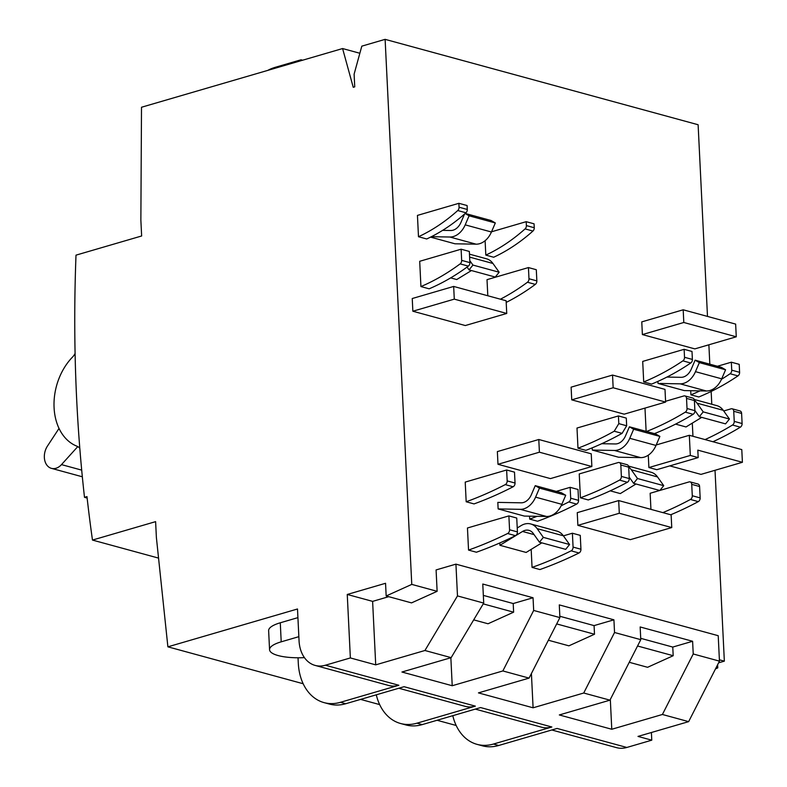 <?xml version="1.0" encoding="UTF-8"?>
<svg xmlns="http://www.w3.org/2000/svg" width="787" height="787" viewBox="0 0 787 787"><rect width="100%" height="100%" fill="white"/><g stroke="black" fill="none" stroke-linecap="round" stroke-linejoin="round"><path stroke-width="1.18" d="M75.09 353.481A13.241 9.651 105.3 0 1 72.493 357.111A52.955 38.602 -74.7 0 0 54.077 407.646A52.955 38.602 -74.7 0 0 76.851 446.16A13.241 9.651 105.3 0 1 79.802 448.275M59.025 428.423L47.476 446.032A14.56 10.615 -74.7 0 0 51.44 468.354A14.56 10.615 -74.7 0 0 61.494 464.615L77.775 446.603M498.141 508.923L520.266 509.327A19.862 14.481 -74.7 0 0 523.808 508.835A19.862 14.481 -74.7 0 0 535.593 497.158L539.479 488.117L565.715 495.269L561.475 492.81L535.239 485.658L531.353 494.708A13.241 9.651 105.3 0 1 523.493 502.49A13.241 9.651 105.3 0 1 521.142 502.814L497.817 502.391L498.141 508.923L524.368 516.085L546.503 516.479A19.862 14.481 -74.7 0 0 550.034 515.997A19.862 14.481 -74.7 0 0 561.829 504.319L565.715 495.269M628.469 466.081L651.105 472.249A19.862 14.481 105.3 0 1 657.529 476.932L663.736 485.668L637.5 478.516L633.614 483.336L629.177 477.079M628.675 467.006A19.862 14.481 105.3 0 1 631.302 469.77L637.5 478.516M694.183 399.452L716.809 405.63A19.862 14.481 105.3 0 1 723.243 410.302L729.441 419.038L703.214 411.886L699.328 416.717L694.882 410.45M694.39 400.386A19.862 14.481 105.3 0 1 697.016 403.151L703.214 411.886M469.465 254.152L486.543 258.805A19.862 14.481 105.3 0 1 492.967 263.488L499.165 272.223L472.938 265.071L469.052 269.892L467.055 267.078M267.875 70.358A34.421 9.621 -2.8 0 1 275.745 67.17L301.047 59.782L302.631 60.215M499.804 542.961L499.922 545.293L526.149 552.444L541.84 542.853M601.73 443.711L615.306 443.957A13.241 9.651 -74.7 0 0 625.527 435.841L629.413 426.8L655.64 433.952L659.88 436.411L655.994 445.452A19.862 14.481 105.3 0 1 640.667 457.621L618.533 457.217L592.306 450.066L592.198 447.842M636.004 483.995L620.313 493.587L610.24 490.842M701.719 417.366L686.028 426.957L675.58 424.114M666.943 377.071L681.011 377.327A13.241 9.651 -74.7 0 0 691.232 369.211L695.118 360.171L721.345 367.322L725.584 369.782L721.699 378.822A19.862 14.481 105.3 0 1 706.372 390.991L684.247 390.588L658.021 383.436L657.912 381.39M471.443 270.551L456.726 279.542L450.666 277.89M465.206 213.454L491.078 220.508L495.318 222.967L491.432 232.008A19.862 14.481 105.3 0 1 476.105 244.177L454.984 243.793L430.538 237.123M468.54 550.083L467.458 527.988L508.884 515.898L516.744 518.043L517.423 531.914A3.305 2.41 105.3 0 1 515.475 535.662A505.057 368.168 105.3 0 1 476.41 552.228L468.54 550.083A505.057 368.168 -74.7 0 0 507.605 533.517A3.305 2.41 -74.7 0 0 509.563 529.769L508.884 515.898M531.176 549.375L532.051 567.407L539.921 569.552A505.057 368.168 105.3 0 0 578.996 552.995A3.305 2.41 105.3 0 0 580.944 549.237L580.265 535.367L572.395 533.222L563.403 535.849M466.179 501.772L465.215 482.097L506.631 469.996L514.501 472.151L515.032 483.031A3.305 2.41 105.3 0 1 513.134 486.76A454.748 331.504 105.3 0 1 474.04 503.916L466.179 501.772A454.748 331.504 -74.7 0 0 505.264 484.615A3.305 2.41 -74.7 0 0 507.172 480.887L506.631 469.996M529.553 516.174L529.69 519.105L537.56 521.25A454.748 331.504 105.3 0 0 576.645 504.093A3.305 2.41 105.3 0 0 578.553 500.365L578.022 489.475L570.152 487.33L556.242 491.393M650.938 509.366L650.151 493.272L659.762 490.468M580.413 497.807L588.283 499.952A417.681 304.48 105.3 0 0 627.377 482.264A3.305 2.41 105.3 0 0 629.246 478.555L628.685 467.163A3.305 2.41 105.3 0 0 627.082 464.694L619.212 462.54A3.305 2.41 -74.7 0 0 618.188 462.559L579.242 473.931L580.413 497.807A417.681 304.48 -74.7 0 0 619.507 480.119A3.305 2.41 -74.7 0 0 621.376 476.41L620.825 465.009A3.305 2.41 -74.7 0 0 619.212 462.54M577.983 448.197L576.999 428.039L618.425 415.939L618.798 423.632L626.668 425.787L622.084 433.362A366.053 266.842 105.3 0 1 585.853 450.341L577.983 448.197A366.053 266.842 -74.7 0 0 614.224 431.217L618.798 423.632M646.127 431.355L644.986 408.099M692.953 436.273L692.304 423.121M684.129 349.32L642.704 361.41L643.707 381.951L651.577 384.095A277.349 202.18 105.3 0 0 690.75 363.004A3.305 2.41 105.3 0 0 692.393 359.433L691.999 351.464L684.129 349.32L684.523 357.288L692.393 359.433M721.502 379.275A277.349 202.18 -74.7 0 0 730.09 373.746A3.305 2.41 -74.7 0 0 731.733 370.175L739.603 372.32A3.305 2.41 105.3 0 1 737.96 375.891A277.349 202.18 105.3 0 1 698.797 396.982L690.927 394.838L690.72 390.706M420.927 286.566L429.151 288.809A240.95 175.639 105.3 0 0 468.344 266.124A3.305 2.41 105.3 0 0 469.878 262.622L469.337 251.446L461.113 249.204L419.697 261.294L420.927 286.566A240.95 175.639 105.3 0 0 460.129 263.881L468.344 266.124M487.802 295.755L487.015 279.66L528.441 267.57L528.982 278.746L536.852 280.9A3.305 2.41 105.3 0 1 535.317 284.392A240.95 175.639 105.3 0 1 506.198 302.415M418.487 236.73L426.711 238.973A189.313 138 105.3 0 0 465.963 212.785A3.305 2.41 105.3 0 0 467.281 209.46L467.094 205.545L458.87 203.312L417.444 215.402L418.487 236.73A189.313 138 105.3 0 0 457.739 210.542L465.963 212.785M485.107 240.704L485.815 255.096L493.685 257.241A189.313 138 105.3 0 0 532.937 231.053A3.305 2.41 105.3 0 0 534.255 227.738L534.058 223.823L526.188 221.678L526.385 225.584L534.255 227.738M719.456 661.129L688.645 721.64L662.408 714.478L693.229 653.977L719.456 661.129L718.216 635.699L455.929 564.141L436.087 569.936L437.129 591.312L411.768 584.397L385.118 39.35L698.118 124.739L707.493 316.423M715.491 668.911L717.774 667.878L716.239 667.455M717.774 667.878L717.626 664.73M719.397 659.791L724.345 661.149L718.6 662.821M708.88 344.795L709.825 364.184M711.163 391.444L711.782 404.252M713.602 441.418L713.632 441.92M715.019 470.292L724.345 661.149M412.24 298.529L412.86 311.229L465.324 325.543L506.739 313.452L506.12 300.752L453.666 286.438L412.24 298.529M571.116 387.165L571.736 399.855L624.199 414.169L665.615 402.078L664.995 389.378L612.542 375.065L571.116 387.165M641.769 321.883L642.389 334.573L694.842 348.887L736.268 336.797L735.648 324.096L683.185 309.793L641.769 321.883M669.796 465.884L700.981 474.384L742.407 462.294L741.787 449.603L689.323 435.29L656.21 444.96M648.281 455.181L648.891 467.547L656.761 469.691L698.177 457.591L697.813 450.134L742.407 462.294M577.255 512.662L577.874 525.352L630.338 539.666L671.754 527.575L671.134 514.875L618.68 500.571L577.255 512.662M497.364 451.59L497.984 464.291L550.447 478.604L591.863 466.504L591.244 453.814L538.79 439.5L497.364 451.59M532.051 567.407A505.057 368.168 -74.7 0 0 571.126 550.841A3.305 2.41 -74.7 0 0 573.074 547.093L572.395 533.222M561.141 505.775A454.748 331.504 -74.7 0 0 568.775 501.949A3.305 2.41 -74.7 0 0 570.683 498.21L570.152 487.33M529.69 519.105A454.748 331.504 -74.7 0 0 537.098 516.311M662.861 512.622A417.681 304.48 -74.7 0 0 690.415 499.46A3.305 2.41 -74.7 0 0 692.285 495.751L691.724 484.359A3.305 2.41 -74.7 0 0 690.12 481.89L697.99 484.035A3.305 2.41 105.3 0 1 699.594 486.504L700.155 497.896A3.305 2.41 105.3 0 1 698.285 501.614A417.681 304.48 105.3 0 1 670.721 514.767M690.12 481.89A3.305 2.41 -74.7 0 0 689.087 481.91L659.899 490.429M614.224 431.217L622.084 433.362M626.668 425.787L626.285 418.094L618.425 415.939M705.063 439.579A328.986 239.819 -74.7 0 0 732.49 425.029A3.305 2.41 -74.7 0 0 734.241 421.389L733.74 411.267A3.305 2.41 -74.7 0 0 732.136 408.797A3.305 2.41 -74.7 0 0 731.103 408.817L723.715 410.971M732.136 408.797L739.996 410.942A3.305 2.41 105.3 0 1 741.61 413.411L742.102 423.534A3.305 2.41 105.3 0 1 740.36 427.174A328.986 239.819 105.3 0 1 712.933 441.723M646.55 431.473A328.986 239.819 -74.7 0 0 685.28 412.152A3.305 2.41 -74.7 0 0 687.021 408.512L686.53 398.389A3.305 2.41 -74.7 0 0 684.916 395.92L692.786 398.065A3.305 2.41 105.3 0 1 694.4 400.534L694.891 410.657A3.305 2.41 105.3 0 1 693.15 414.296A328.986 239.819 105.3 0 1 654.42 433.617M684.916 395.92A3.305 2.41 -74.7 0 0 683.893 395.94L665.576 401.281M643.707 381.951A277.349 202.18 -74.7 0 0 682.88 360.859A3.305 2.41 -74.7 0 0 684.523 357.288M739.603 372.32L739.209 364.342L731.339 362.197L731.733 370.175M731.339 362.197L717.429 366.26M690.927 394.838A277.349 202.18 -74.7 0 0 699.977 390.873M461.113 249.204L461.664 260.379A3.305 2.41 105.3 0 1 460.129 263.881M500.424 299.198A240.95 175.639 -74.7 0 0 527.447 282.248A3.305 2.41 -74.7 0 0 528.982 278.746M536.852 280.9L536.301 269.715L528.441 267.57M458.87 203.312L459.067 207.217A3.305 2.41 105.3 0 1 457.739 210.542M485.815 255.096A189.313 138 -74.7 0 0 525.067 228.909A3.305 2.41 -74.7 0 0 526.385 225.584M526.188 221.678L491.521 231.791M424.931 650.495L457.483 595.916L483.71 603.078L451.158 657.647L424.931 650.495L375.714 664.858L350.363 657.942L325.405 665.222A33.093 24.131 -74.7 0 1 315.144 665.418A33.093 24.131 -74.7 0 1 299.05 640.726L297.496 608.99L167.887 646.825L156.387 537.511L155.61 521.643L92.472 540.069A1320.566 962.649 105.3 0 1 86.973 496.607L84.494 497.335A1323.872 965.069 105.3 0 1 76.005 255.145L141.64 235.982L140.863 220.114L141.503 107.248L342.591 48.548L359.846 53.26M297.919 617.628L280.28 622.783A34.421 9.621 177.2 0 0 268.633 630.662L269.557 649.708A34.421 9.621 177.2 0 0 304.431 657.637M167.887 646.825L303.172 683.736M360.584 699.397L379.678 704.601M437.08 720.272L456.175 725.476M483.71 603.078L482.775 584.033L533.045 597.746L513.203 603.54L483.336 595.385M513.203 603.54L513.626 612.178L483.228 603.885M559.901 617.598L529.08 678.109L502.854 670.947L533.675 610.446L559.901 617.598L559.282 604.898L613.919 619.812L594.077 625.606L559.832 616.26M594.077 625.606L594.5 634.243L556.675 623.924M693.229 653.977L692.609 641.277L672.767 647.071L640.707 638.326M672.767 647.071L673.19 655.719L637.549 645.989M437.129 591.312L411.532 602.891L386.171 595.975L385.551 583.285L347.254 594.46L372.615 601.376L388.729 596.674M84.494 497.335L87.141 498.053M92.472 540.069L158.551 558.101M342.591 48.548L353.245 87.288L354.73 86.855L354.111 74.155L361.804 46.158L385.118 39.35M350.363 657.942L347.254 594.46M386.171 595.975L411.768 584.397M452.8 715.678A52.955 38.602 -74.7 0 0 477.04 744.354A52.955 38.602 -74.7 0 0 493.459 744.049L498.712 745.486L557.098 728.437L626.826 747.463L651.774 740.173L651.4 732.51M498.712 745.486A52.955 38.602 105.3 0 1 482.283 745.791L477.04 744.354M626.826 747.463A33.093 24.131 105.3 0 1 616.555 747.65L551.805 729.982M651.774 740.173L638.001 736.416L688.645 721.64M457.483 595.916L455.929 564.141M533.675 610.446L533.045 597.746M614.539 632.502L640.775 639.664L609.955 700.164L583.728 693.013L614.539 632.502L613.919 619.812M640.775 639.664L640.156 626.964L692.609 641.277M673.19 655.719L647.593 667.297L629.246 662.29M662.408 714.478L611.774 729.264L610.318 699.456M611.774 729.264L559.321 714.95L609.955 700.164M594.5 634.243L568.903 645.832L548.372 640.224M583.728 693.013L533.094 707.798L531.412 673.524M533.094 707.798L478.447 692.885L529.08 678.109M513.626 612.178L488.029 623.766L473.695 619.861M502.854 670.947L452.22 685.733L450.853 657.735M452.22 685.733L401.941 672.019L451.158 657.647M375.714 664.858L372.615 601.376M325.405 665.222L398.852 685.261L340.456 702.309A52.955 38.602 -74.7 0 1 324.037 702.614A52.955 38.602 -74.7 0 1 298.293 663.107L298.027 657.784M398.852 685.261A33.093 24.131 105.3 0 1 388.581 685.457L315.144 665.418M340.456 702.309L345.709 703.735L404.095 686.697L475.348 706.136L416.962 723.184L422.206 724.611L480.591 707.562L551.854 727.001L493.459 744.049M345.709 703.735A52.955 38.602 105.3 0 1 329.281 704.04L324.037 702.614M376.294 694.813A52.955 38.602 -74.7 0 0 400.544 723.489A52.955 38.602 -74.7 0 0 416.962 723.184M475.348 706.136A33.093 24.131 105.3 0 1 465.087 706.323L398.802 688.241M422.206 724.611A52.955 38.602 105.3 0 1 405.787 724.916L400.544 723.489M551.854 727.001A33.093 24.131 105.3 0 1 541.584 727.198L475.299 709.107M298.853 636.673L281.205 641.828A34.421 9.621 177.2 0 0 269.557 649.708M301.047 59.782L301.087 60.658M453.666 286.438L454.286 299.139L412.86 311.229M454.286 299.139L506.739 313.452M612.542 375.065L613.162 387.765L571.736 399.855M613.162 387.765L665.615 402.078M683.185 309.793L683.805 322.483L642.389 334.573M683.805 322.483L736.268 336.797M689.323 435.29L690.317 455.447L648.891 467.547M690.317 455.447L698.177 457.591M618.68 500.571L619.3 513.262L577.874 525.352M619.3 513.262L671.754 527.575M538.79 439.5L539.41 452.2L497.984 464.291M539.41 452.2L591.863 466.504M442.619 230.365L450.744 230.512A13.241 9.651 -74.7 0 0 460.956 222.396L464.556 214.025M465.137 213.523L469.091 215.805L465.206 224.856A19.862 14.481 105.3 0 1 449.869 237.015L431.414 236.69M495.318 222.967L469.091 215.805M469.78 260.615L472.938 265.071M499.165 272.223L495.279 277.054L469.052 269.892M725.584 369.782L699.358 362.62L695.472 371.671A19.862 14.481 105.3 0 1 680.145 383.84L658.021 383.436M695.118 360.171L699.358 362.62M729.441 419.038L725.555 423.868L699.328 416.717M663.736 485.668L659.85 490.498L633.614 483.336M629.413 426.8L633.653 429.249L629.767 438.3A19.862 14.481 105.3 0 1 614.44 450.459L592.306 450.066M659.88 436.411L633.653 429.249M499.922 545.293L522.538 531.461A13.241 9.651 105.3 0 1 528.962 530.349A13.241 9.651 105.3 0 1 533.252 533.458L539.449 542.204L565.676 549.356L569.562 544.525L563.364 535.79A19.862 14.481 -74.7 0 0 556.93 531.117L530.704 523.955A19.862 14.481 -74.7 0 0 521.063 525.637L517.236 527.979M539.449 542.204L543.335 537.373L537.137 528.638A19.862 14.481 -74.7 0 0 530.704 523.955M543.335 537.373L569.562 544.525M539.479 488.117L535.239 485.658M81.7 470.124L61.494 464.615M535.593 497.158L561.829 504.319M657.529 476.932L631.302 469.77M723.243 410.302L697.016 403.151M492.967 263.488L469.613 257.113M275.745 67.17L275.784 68.046M509.563 529.769L517.423 531.914M507.605 533.517L515.475 535.662M573.074 547.093L580.944 549.237M571.126 550.841L578.996 552.995M507.172 480.887L515.032 483.031M505.264 484.615L513.134 486.76M570.683 498.21L578.553 500.365M568.775 501.949L576.645 504.093M690.415 499.46L698.285 501.614M692.285 495.751L700.155 497.896M619.507 480.119L627.377 482.264M621.376 476.41L629.246 478.555M691.724 484.359L699.594 486.504M620.825 465.009L628.685 467.163M734.241 421.389L742.102 423.534M732.49 425.029L740.36 427.174M685.28 412.152L693.15 414.296M687.021 408.512L694.891 410.657M733.74 411.267L741.61 413.411M686.53 398.389L694.4 400.534M682.88 360.859L690.75 363.004M730.09 373.746L737.96 375.891M461.664 260.379L469.878 262.622M527.447 282.248L535.317 284.392M459.067 207.217L467.281 209.46M525.067 228.909L532.937 231.053M281.205 641.828L280.28 622.783M491.432 232.008L465.206 224.856M476.105 244.177L449.869 237.015M721.699 378.822L695.472 371.671M706.372 390.991L680.145 383.84M655.994 445.452L629.767 438.3M640.667 457.621L614.44 450.459M537.137 528.638L563.364 535.79M522.538 531.461L534.058 534.609M520.266 509.327L546.503 516.479M82.34 476.784L51.44 468.354"/></g></svg>
